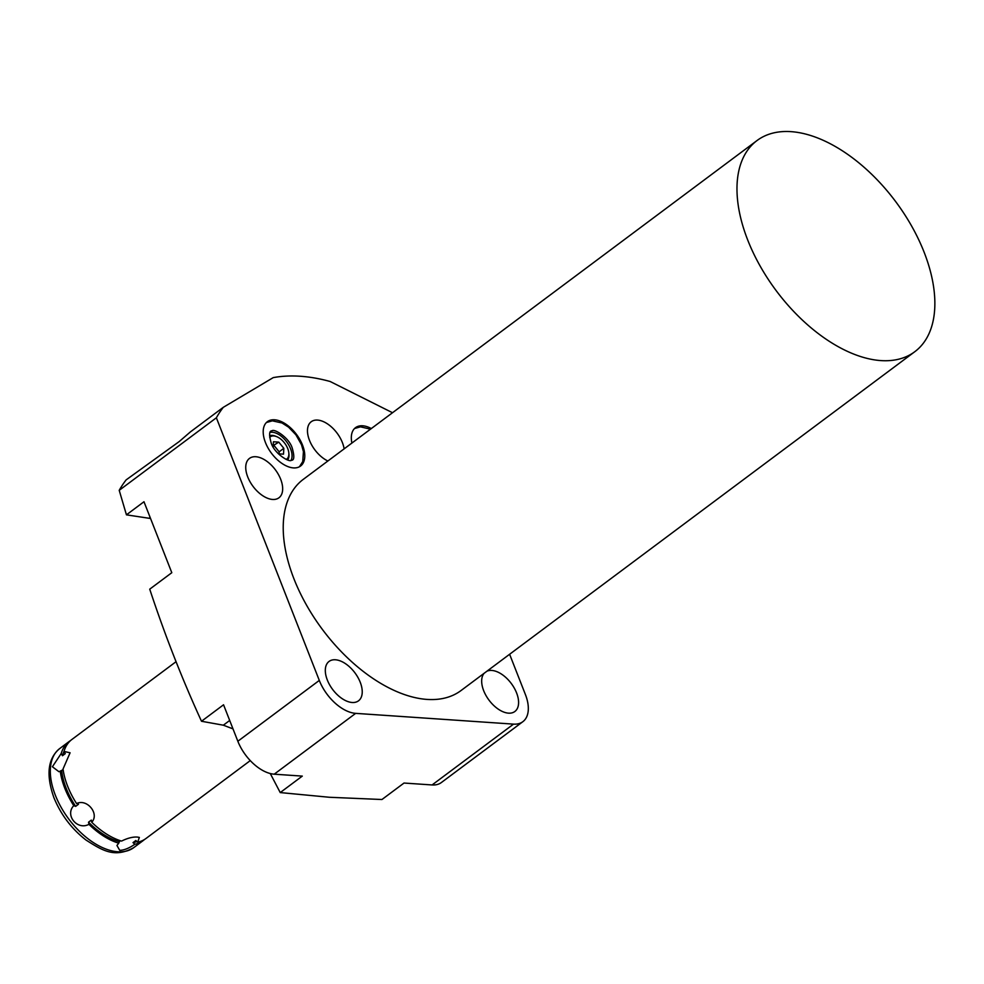 <?xml version="1.0" encoding="UTF-8"?>
<svg xmlns="http://www.w3.org/2000/svg" width="984" height="984" viewBox="0 0 984 984"><rect width="100%" height="100%" fill="white"/><g stroke="black" fill="none" stroke-linecap="round" stroke-linejoin="round"><path stroke-width="1.48" d="M270.28 773.547L280.231 792.575L329.443 797.274L381.952 799.512L404.018 783.043L432.087 784.949A36.039 20.381 -126.8 0 0 441.386 782.526L522.836 721.702A36.039 20.381 53.2 0 0 525.382 694.47L509.614 654.262M232.999 728.886L223.343 725.196L229.702 720.46M150.552 518.494L126.444 514.841L143.984 501.742L171.794 572.7L149.728 589.17C164.82 634.852 182.065 678.886 201.499 721.26L223.343 725.196M392.53 412.726L330.144 381.497A240.268 135.853 53.2 0 0 273.22 377.622L223.294 407.327L190.429 431.878L179.186 441.582L126.136 479.884A240.268 135.853 53.2 0 0 119.212 490.327L126.444 514.841M119.212 490.327L216.369 417.782A240.268 135.853 53.2 0 1 223.294 407.327M201.499 721.26L223.553 704.778L237.845 741.247L319.296 680.424A36.039 20.381 53.2 0 0 355.667 713.363L513.537 724.126A36.039 20.381 53.2 0 0 522.836 721.702M319.296 680.424L216.369 417.782M757.065 140.515L303.306 479.343A131.794 74.526 -126.8 0 0 306.307 604.742A131.794 74.526 -126.8 0 0 427.031 699.415A131.794 74.526 53.2 0 0 461.029 690.547L914.776 351.719A131.794 74.526 53.2 0 0 911.774 226.32A131.794 74.526 53.2 0 0 791.062 131.647A131.794 74.526 -126.8 0 0 757.065 140.515A131.794 74.526 -126.8 0 0 760.054 265.901A131.794 74.526 -126.8 0 0 880.778 360.587A131.794 74.526 53.2 0 0 914.776 351.719M484.153 673.277A24.588 13.899 53.2 0 0 486.736 696.795A24.588 13.899 53.2 0 0 508.507 713.154A24.588 13.899 53.2 0 0 514.841 711.506A24.588 13.899 53.2 0 0 514.288 688.099A24.588 13.899 53.2 0 0 491.766 670.436A24.588 13.899 53.2 0 0 486.92 671.211M352.137 702.49A24.588 13.899 53.2 0 0 358.483 700.842A24.588 13.899 53.2 0 0 357.93 677.447A24.588 13.899 53.2 0 0 335.396 659.772A24.588 13.899 53.2 0 0 329.062 661.433A24.588 13.899 53.2 0 0 329.615 684.827A24.588 13.899 53.2 0 0 352.137 702.49M344.129 448.876A24.588 13.899 53.2 0 0 317.561 420.082A24.588 13.899 53.2 0 0 311.215 421.742A24.588 13.899 53.2 0 0 309.862 441.25A24.588 13.899 53.2 0 0 327.881 461.004M272.568 499.454A24.588 13.899 53.2 0 0 278.915 497.806A24.588 13.899 53.2 0 0 278.361 474.399A24.588 13.899 53.2 0 0 255.828 456.736A24.588 13.899 53.2 0 0 249.493 458.396A24.588 13.899 53.2 0 0 250.047 481.791A24.588 13.899 53.2 0 0 272.568 499.454M274.561 419.787A27.7 15.658 -126.8 0 1 299.935 439.688A27.7 15.658 -126.8 0 1 300.563 466.035A27.7 15.658 -126.8 0 1 293.429 467.904A27.7 15.658 -126.8 0 1 268.054 448.003A27.7 15.658 -126.8 0 1 267.427 421.644A27.7 15.658 -126.8 0 1 274.561 419.787M351.903 443.071A27.7 15.658 -126.8 0 1 355.531 427.659A27.7 15.658 -126.8 0 1 362.678 425.789A27.7 15.658 -126.8 0 1 371.337 428.557M237.845 741.247A36.039 20.381 53.2 0 0 274.216 774.187L302.297 776.105L280.231 792.575M291.079 460.327A18.093 10.234 53.2 0 0 287.635 443.206A18.093 10.234 53.2 0 0 272.322 432.247A18.093 10.234 53.2 0 0 270.206 432.37M286.196 459.417A13.85 7.835 53.2 0 0 288.816 452.824A13.85 7.835 53.2 0 0 287.746 448.593A13.85 7.835 53.2 0 0 276.75 436.675L275.631 436.219A15.264 8.635 53.2 0 0 269.591 435.777M287.635 459.946A15.264 8.635 53.2 0 0 288.939 454.03L288.816 452.824M276.75 436.675A13.85 7.835 53.2 0 0 269.69 437.302M278.386 453.808L283.515 454.165L283.822 448.323L278.792 442.136L273.441 441.767L273.171 446.945M278.792 442.136L273.245 445.555M283.822 448.323L279.161 451.816L274.13 445.617M279.05 453.858L279.161 451.816M144.513 839.487A61.832 34.957 -126.8 0 1 143.16 840.594A61.832 34.957 -126.8 0 1 134.87 844.272C129.076 848.233 124.033 850.25 119.74 850.336L116.936 845.465L118.744 843.177A61.832 34.957 -126.8 0 1 88.941 824.334C77.256 830.631 64.661 815.133 73.763 805.65A61.832 34.957 -126.8 0 1 64.796 788.233A61.832 34.957 -126.8 0 1 60.233 771.112L63.124 769.697M250.268 760.607L145.964 838.503A61.832 34.957 -126.8 0 1 137.674 842.181L139.359 837.421L137.477 837.089C133 836.732 127.686 838.061 121.549 841.086A61.832 34.957 -126.8 0 1 91.746 822.243C99.704 813.879 87.109 798.356 76.567 803.559A61.832 34.957 -126.8 0 1 67.601 786.142A61.832 34.957 -126.8 0 1 63.038 769.021L70.085 752.785L63.985 751.432A61.832 34.957 -126.8 0 1 71.967 739.414L176.038 661.703M136.973 841.554A59.716 33.764 53.2 0 1 133.012 842.611L134.87 844.272M73.763 805.65L75.67 806.363A59.716 33.764 -126.8 0 1 61.66 770.62M70.614 740.521A61.832 34.957 -126.8 0 0 69.163 741.505A61.832 34.957 -126.8 0 0 61.193 753.523L62.472 755.737A59.716 33.764 -126.8 0 1 64.009 751.37M88.941 824.334L88.523 822.194A59.716 33.764 53.2 0 0 119.359 841.689L118.744 843.177M133.012 842.611L135.817 840.52L137.674 842.181M120.442 840.742L119.359 841.689M88.523 822.194L91.315 820.102L91.746 822.243M63.985 751.432L65.276 753.633L62.472 755.737M76.567 803.559L78.474 804.272L75.67 806.363M61.193 753.523L52.398 766.757L58.942 771.714L60.233 771.112M274.216 774.187L355.667 713.363M513.537 724.126L432.087 784.949M149.064 518.211L150.134 517.424M143.16 840.594L133.726 847.642A61.832 34.957 -126.8 0 1 55.375 795.281A61.832 34.957 53.2 0 1 59.729 748.553L69.163 741.505M271.104 442.702C273.995 453.292 289.382 462.812 291.448 460.241C294.241 460.401 294.536 456.441 292.322 448.384C289.431 437.794 274.044 428.286 271.978 430.844C269.185 430.697 268.89 434.645 271.104 442.702M299.456 466.748L302.752 461.545L303.429 451.631L301.534 444.78L295.926 434.817L288.583 427.154L281.99 422.972L272.383 420.832L266.43 422.505M370.501 429.172L360.488 426.835L354.535 428.52M360.279 436.81L358.397 438.212M133.726 847.642C114.415 858.38 102.311 850.361 86.063 840.09C71.586 828.836 60.86 814.666 53.886 797.594C45.867 774.765 47.81 758.418 59.729 748.553"/></g></svg>
